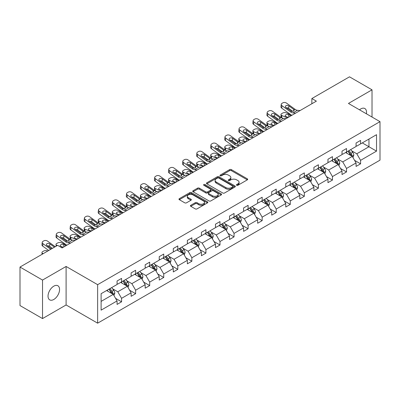 <?xml version="1.0" encoding="UTF-8"?>
<svg xmlns="http://www.w3.org/2000/svg" width="400" height="400" viewBox="0 0 400 400"><rect width="100%" height="100%" fill="white"/><g stroke="black" fill="none" stroke-linecap="round" stroke-linejoin="round"><path stroke-width="0.6" d="M236.685 185.275A0.875 0.505 0 0 0 237.92 185.275L247.32 179.85A1.25 0.72 0 0 0 247.685 179.34A1.25 0.72 0 0 0 247.32 178.83L231.4 169.635A1.25 0.72 0 0 0 229.63 169.635L220.23 175.06A0.875 0.505 0 0 0 219.975 175.42A0.875 0.505 0 0 0 220.23 175.775A0.875 0.505 0 0 0 221.47 175.775L222.685 175.075A4.005 2.31 0 0 1 228.345 175.075L229.675 175.84A4.005 2.31 0 0 1 230.845 177.475A4.005 2.31 0 0 1 229.675 179.11L228.455 179.81A0.875 0.505 0 0 0 228.2 180.17A0.875 0.505 0 0 0 228.455 180.525A0.875 0.505 0 0 0 229.695 180.525L230.91 179.825A4.005 2.31 0 0 1 236.575 179.825L237.9 180.59A4.005 2.31 0 0 1 239.07 182.225A4.005 2.31 0 0 1 237.9 183.86L236.685 184.56A0.875 0.505 0 0 0 236.425 184.92A0.875 0.505 0 0 0 236.685 185.275L236.685 184.56M53.795 299.475A8.155 4.71 120 0 0 59.125 292.285A8.155 4.71 120 0 0 57.875 285.75A8.155 4.71 120 0 0 53.795 286.155A8.155 4.71 120 0 0 48.47 293.34A8.155 4.71 120 0 0 49.72 299.875A8.155 4.71 120 0 0 53.795 299.475M366.39 113.795A8.155 4.71 120 0 0 364.835 108.525A8.155 4.71 120 0 0 360.76 108.93A8.155 4.71 120 0 0 359.5 109.815M190.795 205.285A1.25 0.72 0 0 0 190.425 205.795A1.25 0.72 0 0 0 190.795 206.305L195.26 208.885A1.25 0.72 0 0 0 197.03 208.885L207.47 202.86A1.25 0.72 0 0 0 207.835 202.35A1.25 0.72 0 0 0 207.47 201.835L191.545 192.645A1.25 0.72 0 0 0 189.775 192.645L179.335 198.67A1.25 0.72 0 0 0 178.97 199.18A1.25 0.72 0 0 0 179.335 199.69L184.735 202.81A1.25 0.72 0 0 0 186.505 202.81L190.97 200.23A1.25 0.72 0 0 0 191.335 199.72A1.25 0.72 0 0 0 190.97 199.205L188.295 197.66A3.345 1.93 0 0 1 187.315 196.295A3.345 1.93 0 0 1 189.38 194.51A3.345 1.93 0 0 1 193.025 194.93L203.51 200.98A3.345 1.93 0 0 1 204.49 202.35A3.345 1.93 0 0 1 202.425 204.135A3.345 1.93 0 0 1 198.775 203.715L197.03 202.705A1.25 0.72 0 0 0 195.26 202.705L190.795 205.285L190.795 206.305M66.1 266.46L42.53 280.065L20 267.055L20 305.56L42.53 318.57L66.1 304.965L97.64 323.175L97.64 284.67L66.1 266.46L66.1 304.965M372.025 117.045L372.025 89.835L348.455 103.44L380 121.65L97.64 284.67M372.025 89.835L349.495 76.825L311.865 98.55L311.865 103.75M20 267.055L57.625 245.335L62.135 247.935L316.375 101.15L311.865 98.55M222.77 193A1.25 0.72 0 0 0 224.54 193L234.98 186.975A1.25 0.72 0 0 0 235.345 186.465A1.25 0.72 0 0 0 234.98 185.955L219.055 176.76A1.25 0.72 0 0 0 217.29 176.76L206.85 182.785A1.25 0.72 0 0 0 206.485 183.3A1.25 0.72 0 0 0 206.85 183.81L222.77 193M204.145 185.465A0.875 0.505 0 0 1 205.035 185.59L205.035 184.55L221.225 193.895A1.25 0.72 0 0 1 221.59 194.405A1.25 0.72 0 0 1 221.225 194.915L210.785 200.945A1.25 0.72 0 0 1 209.015 200.945L193.095 191.75L197.56 189.19L197.56 188.15L193.095 190.73A1.25 0.72 0 0 0 192.725 191.24A1.25 0.72 0 0 0 193.095 191.75L193.095 190.73M197.56 189.19A1.25 0.72 0 0 1 199.33 189.19L199.33 188.15A1.25 0.72 0 0 0 197.56 188.15M199.33 188.15L205.79 191.88A1.25 0.72 0 0 0 207.555 191.88L210.52 190.165A1.25 0.72 0 0 0 210.885 189.655A1.25 0.72 0 0 0 210.52 189.145L203.795 185.265A0.875 0.505 0 0 1 203.54 184.905A0.875 0.505 0 0 1 204.08 184.44A0.875 0.505 0 0 1 205.035 184.55M42.53 280.065L42.53 318.57M101.11 293.7L117.065 284.49L117.065 281L121.57 278.4L121.57 281.885L131.125 276.37L131.125 272.885L135.63 270.285L135.63 273.77L145.18 268.255L145.18 264.765L149.69 262.165L149.69 265.65L159.24 260.135L159.24 256.65L163.75 254.05L163.75 257.535L173.3 252.02L173.3 248.535L177.805 245.93L177.805 249.42L187.36 243.9L187.36 240.415L191.865 237.815L191.865 241.3L201.42 235.785L201.42 232.3L205.925 229.695L205.925 233.185L215.48 227.67L215.48 224.18L219.985 221.58L219.985 225.065L229.54 219.55L229.54 216.065L234.045 213.465L234.045 216.95L243.595 211.435L243.595 207.95L248.105 205.345L248.105 208.83L257.655 203.315L257.655 199.83L262.165 197.23L262.165 200.715L271.715 195.2L271.715 191.715L276.22 189.11L276.22 192.6L285.775 187.085L285.775 183.595L290.28 180.995L290.28 184.48L299.835 178.965L299.835 175.48L304.34 172.88L304.34 176.365L313.895 170.85L313.895 167.36L318.4 164.76L318.4 168.245L327.955 162.73L327.955 159.245L332.46 156.645L332.46 160.13L342.015 154.615L342.015 151.13L346.52 148.525L346.52 152.015L356.07 146.495L356.07 143.01L360.58 140.41L360.58 143.895L376.53 134.685L376.53 151.13L360.58 160.34L360.58 163.825L356.07 166.425L356.07 162.94L346.52 168.455L346.52 171.94L342.015 174.545L342.015 171.055L332.46 176.57L332.46 180.06L327.955 182.66L327.955 179.175L318.4 184.69L318.4 188.175L313.895 190.775L313.895 187.29L304.34 192.805L304.34 196.295L299.835 198.895L299.835 195.41L290.28 200.925L290.28 204.41L285.775 207.01L285.775 203.525L276.22 209.04L276.22 212.525L271.715 215.13L271.715 211.64L262.165 217.16L262.165 220.645L257.655 223.245L257.655 219.76L248.105 225.275L248.105 228.76L243.595 231.365L243.595 227.875L234.045 233.39L234.045 236.88L229.54 239.48L229.54 235.995L219.985 241.51L219.985 244.995L215.48 247.595L215.48 244.11L205.925 249.625L205.925 253.11L201.42 255.715L201.42 252.23L191.865 257.745L191.865 261.23L187.36 263.83L187.36 260.345L177.805 265.86L177.805 269.345L173.3 271.95L173.3 268.46L163.75 273.975L163.75 277.465L159.24 280.065L159.24 276.58L149.69 282.095L149.69 285.58L145.18 288.18L145.18 284.695L135.63 290.21L135.63 293.7L131.125 296.3L131.125 292.815L121.57 298.33L121.57 301.815L117.065 304.415L117.065 300.93L101.11 310.14L101.11 293.7M97.64 323.175L380 160.155L380 121.65M120.67 282.405L127.34 286.255L117.785 291.77L112.57 288.76M117.785 291.77L121.57 298.33M127.34 286.255L131.125 292.815M117.065 283.655L117.785 284.07L121.57 281.885M134.73 274.29L141.395 278.14L131.845 283.655L126.625 280.645M131.845 283.655L135.63 290.21M141.395 278.14L145.18 284.695M131.125 275.54L131.845 275.955L135.63 273.77M148.785 266.17L155.455 270.025L145.905 275.54L140.685 272.525M145.905 275.54L149.69 282.095M155.455 270.025L159.24 276.58M145.18 267.42L145.905 267.835L149.69 265.65M162.845 258.055L169.515 261.905L159.96 267.42L154.745 264.41M159.96 267.42L163.75 273.975M169.515 261.905L173.3 268.46M159.24 259.305L159.96 259.72L163.75 257.535M176.905 249.94L183.575 253.79L174.02 259.305L168.805 256.295M174.02 259.305L177.805 265.86M183.575 253.79L187.36 260.345M173.3 251.185L174.02 251.605L177.805 249.42M190.965 241.82L197.635 245.67L188.08 251.185L182.865 248.175M188.08 251.185L191.865 257.745M197.635 245.67L201.42 252.23M187.36 243.07L188.08 243.485L191.865 241.3M205.025 233.705L211.695 237.555L202.14 243.07L196.925 240.06M202.14 243.07L205.925 249.625M211.695 237.555L215.48 244.11M201.42 234.955L202.14 235.37L205.925 233.185M219.085 225.585L225.755 229.435L216.2 234.955L210.985 231.94M216.2 234.955L219.985 241.51M225.755 229.435L229.54 235.995M215.48 226.835L216.2 227.25L219.985 225.065M233.145 217.47L239.81 221.32L230.26 226.835L225.045 223.825M230.26 226.835L234.045 233.39M239.81 221.32L243.595 227.875M229.54 218.72L230.26 219.135L234.045 216.95M247.2 209.355L253.87 213.205L244.32 218.72L239.1 215.705M244.32 218.72L248.105 225.275M253.87 213.205L257.655 219.76M243.595 210.6L244.32 211.02L248.105 208.83M261.26 201.235L267.93 205.085L258.38 210.6L253.16 207.59M258.38 210.6L262.165 217.16M267.93 205.085L271.715 211.64M257.655 202.485L258.38 202.9L262.165 200.715M275.32 193.12L281.99 196.97L272.435 202.485L267.22 199.475M272.435 202.485L276.22 209.04M281.99 196.97L285.775 203.525M271.715 194.365L272.435 194.785L276.22 192.6M289.38 185L296.05 188.85L286.495 194.37L281.28 191.355M286.495 194.37L290.28 200.925M296.05 188.85L299.835 195.41M285.775 186.25L286.495 186.665L290.28 184.48M303.44 176.885L310.11 180.735L300.555 186.25L295.34 183.24M300.555 186.25L304.34 192.805M310.11 180.735L313.895 187.29M299.835 178.135L300.555 178.55L304.34 176.365M317.5 168.765L324.17 172.62L314.615 178.135L309.4 175.12M314.615 178.135L318.4 184.69M324.17 172.62L327.955 179.175M313.895 170.015L314.615 170.43L318.4 168.245M331.56 160.65L338.23 164.5L328.675 170.015L323.46 167.005M328.675 170.015L332.46 176.57M338.23 164.5L342.015 171.055M327.955 161.9L328.675 162.315L332.46 160.13M345.62 152.535L352.285 156.385L342.735 161.9L337.515 158.89M342.735 161.9L346.52 168.455M352.285 156.385L356.07 162.94M342.015 153.78L342.735 154.2L346.52 152.015M362.29 142.905L368.96 146.76L356.795 153.78L351.575 150.77M356.795 153.78L360.58 160.34M376.53 151.13L368.96 146.76L368.96 139.055L376.53 134.685M356.07 145.665L356.795 146.08L360.58 143.895M101.11 301.4L113.28 294.375L106.61 290.525M113.28 294.375L117.065 300.93M354.585 160.365L360.58 163.825M340.525 168.48L346.52 171.94M326.465 176.6L332.46 180.06M312.405 184.715L318.4 188.175M298.35 192.835L304.34 196.295M284.29 200.95L290.28 204.41M270.23 209.065L276.22 212.525M256.17 217.185L262.165 220.645M242.11 225.3L248.105 228.76M228.05 233.42L234.045 236.88M213.99 241.535L219.985 244.995M199.93 249.65L205.925 253.11M185.875 257.77L191.865 261.23M171.815 265.885L177.805 269.345M157.755 274.005L163.75 277.465M143.695 282.12L149.69 285.58M129.635 290.24L135.63 293.7M115.575 298.355L121.57 301.815M237.035 185.4L237.9 184.9A4.005 2.31 0 0 0 239.07 183.265L239.07 182.225M230.845 177.475L230.845 178.515A4.005 2.31 0 0 1 229.675 180.15L228.805 180.65M247.305 179.86L231.4 170.675A1.25 0.72 0 0 0 229.63 170.675L220.58 175.9M234.98 185.955L234.98 186.975L219.055 177.8A1.25 0.72 0 0 0 217.29 177.8L206.865 183.82M232.77 186.82A0.875 0.505 0 0 0 233.025 186.465A0.875 0.505 0 0 0 232.77 186.105L218.79 178.035A0.875 0.505 0 0 0 217.555 178.035L216.27 178.78A4.005 2.31 0 0 0 215.1 180.41A4.005 2.31 0 0 0 216.27 182.045L225.825 187.56A4.005 2.31 0 0 0 231.485 187.56L232.77 186.82L232.77 187.86A0.875 0.505 0 0 0 233.025 187.505L233.025 186.465M215.1 180.41L215.1 181.455A4.005 2.31 0 0 0 216.27 183.085L216.27 182.045M232.77 187.86L231.485 188.605A4.005 2.31 0 0 1 225.825 188.605L216.27 183.085M199.33 189.19L205.79 192.92A1.25 0.72 0 0 0 207.555 192.92L210.52 191.21A1.25 0.72 0 0 0 210.885 190.695L210.885 189.655M205.035 185.59L221.21 194.925M212.49 195.745A3.345 1.93 0 0 0 216.135 196.165A3.345 1.93 0 0 0 218.2 194.38A3.345 1.93 0 0 0 217.22 193.015L213.53 190.88A1.25 0.72 0 0 0 211.76 190.88L208.795 192.595A1.25 0.72 0 0 0 208.43 193.105A1.25 0.72 0 0 0 208.795 193.615L212.49 195.745L212.49 196.785A3.345 1.93 0 0 0 216.135 197.205A3.345 1.93 0 0 0 218.2 195.42L218.2 194.38M208.43 193.105L208.43 194.145A1.25 0.72 0 0 0 208.795 194.655L208.795 193.615M212.49 196.785L208.795 194.655M204.49 202.35L204.49 203.39A3.345 1.93 0 0 1 202.425 205.175A3.345 1.93 0 0 1 198.775 204.755L197.03 203.745A1.25 0.72 0 0 0 195.26 203.745L190.81 206.315M187.315 196.295L187.315 197.335A3.345 1.93 0 0 0 188.295 198.705L188.295 197.66M190.955 200.24L188.295 198.705M207.45 202.87L191.545 193.685A1.25 0.72 0 0 0 189.775 193.685L179.355 199.7M352.97 157.57L353.8 155.175A3.38 1.95 -120 0 0 352.725 152.3L350.7 149.6M291.885 115.29L286.195 112.835A2.55 1.275 -5.9 0 0 282.605 113.105L281.7 113.625A2.55 1.275 -5.9 0 0 280.955 114.655A2.55 1.275 -5.9 0 0 281.69 115.435L281.95 118M347.07 153.37L346.195 152.2M287.38 117.89L281.69 115.435M351.79 156.095L351.975 155.32A3.38 1.95 -120 0 0 351.01 153.29L348.985 150.59M348.14 151.075L350.37 154.05A1.72 0.995 60 0 1 350.68 154.57L351.975 155.32M291.075 115.755L288.6 114.69A2.04 1.02 174.1 0 0 285.73 114.905A2.04 1.02 174.1 0 0 285.13 115.73A2.04 1.02 174.1 0 0 285.72 116.355L288.19 117.42M281.305 117.625A2.55 1.275 174.1 0 1 281.235 117.4L280.955 114.655M288.415 117.295A2.04 1.02 -5.9 0 0 287.745 117.23M347.905 151.21L349.93 153.915A3.38 1.95 60 0 1 350.77 155.51M295.615 113.135L292.93 112.905A6.375 3.68 60 0 1 290.6 111.935L281.97 105.695L281.69 108.11A2.55 1.645 -173.3 0 1 280.96 106.775L281.24 104.355A2.55 1.645 6.7 0 0 281.97 105.695M291.9 115.28A9.56 5.52 60 0 1 290.32 114.355L281.69 108.11M300.12 110.535L297.435 110.305A6.375 3.68 60 0 1 295.105 109.335L286.475 103.09A2.55 1.645 6.7 0 0 282.885 102.84L281.985 103.36A2.55 1.645 6.7 0 0 281.24 104.355M293.705 111.08L293.63 109.32L294.135 109.895L293.64 111.12L291.57 111.375L286 107.555A2.04 1.315 -173.3 0 1 285.415 106.485A2.04 1.315 -173.3 0 1 286.01 105.685A2.04 1.315 -173.3 0 1 288.885 105.89L288.6 108.305L292.885 111.405M288.6 108.305A2.04 1.315 6.7 0 0 286.42 107.86M293.63 109.32L288.885 105.89M295.105 109.335L294.135 109.895L294.235 110.26M338.915 165.685L339.74 163.295A3.38 1.95 -120 0 0 338.665 160.415L336.64 157.715M277.825 123.405L272.135 120.95A2.55 1.275 -5.9 0 0 268.545 121.22L267.645 121.74A2.55 1.275 -5.9 0 0 266.895 122.775A2.55 1.275 -5.9 0 0 267.63 123.55L267.89 126.115M333.01 161.49L332.135 160.32M273.32 126.01L267.63 123.55M337.73 164.215L337.92 163.44A3.38 1.95 -120 0 0 336.95 161.405L334.93 158.705M334.08 159.195L336.31 162.165A1.72 0.995 60 0 1 336.62 162.69L337.92 163.44M277.015 123.875L274.54 122.81A2.04 1.02 174.1 0 0 271.67 123.025A2.04 1.02 174.1 0 0 271.07 123.85A2.04 1.02 174.1 0 0 271.66 124.475L274.13 125.54M267.245 125.745A2.55 1.275 174.1 0 1 267.18 125.515L266.895 122.775M274.355 125.41A2.04 1.02 -5.9 0 0 273.685 125.35M333.845 159.33L335.87 162.03A3.38 1.95 60 0 1 336.71 163.625M324.855 173.805L325.68 171.41A3.38 1.95 -120 0 0 324.605 168.535L322.58 165.835M267.495 129.37L264.81 129.14A6.375 3.68 60 0 1 262.48 128.17L253.85 121.925L253.57 124.345L262.2 130.585A9.56 5.52 60 0 0 263.78 131.515L258.075 129.07A2.55 1.275 -5.9 0 0 254.485 129.335L253.585 129.855A2.55 1.275 -5.9 0 0 252.835 130.89A2.55 1.275 -5.9 0 0 253.57 131.67L253.835 134.235M318.95 169.605L318.075 168.435M259.26 134.125L253.57 131.67M323.67 172.33L323.86 171.555A3.38 1.95 -120 0 0 322.89 169.525L320.87 166.82M320.02 167.31L322.25 170.285A1.72 0.995 60 0 1 322.56 170.805L323.86 171.555M262.955 131.99L260.485 130.925A2.04 1.02 174.1 0 0 257.61 131.14A2.04 1.02 174.1 0 0 257.01 131.965A2.04 1.02 174.1 0 0 257.6 132.59L260.07 133.655M253.185 133.86A2.55 1.275 174.1 0 1 253.12 133.635L252.835 130.89M260.295 133.525A2.04 1.02 -5.9 0 0 259.63 133.465M319.785 167.445L321.81 170.15A3.38 1.95 60 0 1 322.65 171.74M281.555 121.25L278.87 121.02A6.375 3.68 60 0 1 276.54 120.05L267.91 113.81L267.63 116.23A2.55 1.645 -173.3 0 1 266.9 114.89L267.18 112.475A2.55 1.645 6.7 0 0 267.91 113.81M277.84 123.4A9.56 5.52 60 0 1 276.26 122.47L267.63 116.23M286.06 118.65L283.375 118.42A6.375 3.68 60 0 1 281.045 117.45L272.415 111.21A2.55 1.645 6.7 0 0 268.825 110.955L267.925 111.475A2.55 1.645 6.7 0 0 267.18 112.475M279.645 119.2L279.57 117.44L280.075 118.01L279.58 119.24L277.51 119.49L271.94 115.67A2.04 1.315 -173.3 0 1 271.355 114.6A2.04 1.315 -173.3 0 1 271.95 113.805A2.04 1.315 -173.3 0 1 274.825 114.005L274.54 116.425L278.825 119.52M274.54 116.425A2.04 1.315 6.7 0 0 272.36 115.975M279.57 117.44L274.825 114.005M281.045 117.45L280.075 118.01L280.175 118.38M272.005 126.77L269.32 126.535A6.375 3.68 60 0 1 266.99 125.565L258.36 119.325A2.55 1.645 6.7 0 0 254.765 119.075L253.865 119.595A2.55 1.645 6.7 0 0 253.12 120.59A2.55 1.645 6.7 0 0 253.85 121.925M265.585 127.315L265.51 125.555L266.015 126.125L265.52 127.355L263.45 127.61L257.88 123.785A2.04 1.315 -173.3 0 1 257.3 122.72A2.04 1.315 -173.3 0 1 257.895 121.92A2.04 1.315 -173.3 0 1 260.765 122.12L260.485 124.54L264.765 127.635M260.485 124.54A2.04 1.315 6.7 0 0 258.305 124.09M253.57 124.345A2.55 1.645 -173.3 0 1 252.84 123.01L253.12 120.59M265.51 125.555L260.765 122.12M266.99 125.565L266.015 126.125L266.115 126.495M310.795 181.92L311.625 179.53A3.38 1.95 -120 0 0 310.545 176.65L308.52 173.95M249.705 139.64L244.015 137.185A2.55 1.275 -5.9 0 0 240.425 137.455L239.525 137.975A2.55 1.275 -5.9 0 0 238.775 139.005A2.55 1.275 -5.9 0 0 239.51 139.785L239.775 142.35M304.895 177.725L304.015 176.55M245.2 142.24L239.51 139.785M309.61 180.445L309.8 179.67A3.38 1.95 -120 0 0 308.83 177.64L306.81 174.94M305.965 175.43L308.19 178.4A1.72 0.995 60 0 1 308.5 178.925L309.8 179.67M248.895 140.11L246.425 139.04A2.04 1.02 174.1 0 0 243.55 139.255A2.04 1.02 174.1 0 0 242.955 140.085A2.04 1.02 174.1 0 0 243.54 140.705L246.01 141.775M239.125 141.98A2.55 1.275 174.1 0 1 239.06 141.75L238.775 139.005M246.235 141.645A2.04 1.02 -5.9 0 0 245.57 141.58M305.73 175.565L307.75 178.265A3.38 1.95 60 0 1 308.595 179.86M253.435 137.485L250.75 137.255A6.375 3.68 60 0 1 248.42 136.285L239.79 130.045L239.51 132.46A2.55 1.645 -173.3 0 1 238.78 131.125L239.065 128.71A2.55 1.645 6.7 0 0 239.79 130.045M249.72 139.63A9.56 5.52 60 0 1 248.14 138.705L239.51 132.46M257.945 134.885L255.26 134.655A6.375 3.68 60 0 1 252.93 133.685L244.3 127.445A2.55 1.645 6.7 0 0 240.71 127.19L239.805 127.71A2.55 1.645 6.7 0 0 239.065 128.71M251.525 135.435L251.455 133.67L251.955 134.245L251.46 135.475L249.395 135.725L243.82 131.905A2.04 1.315 -173.3 0 1 243.24 130.835A2.04 1.315 -173.3 0 1 243.835 130.035A2.04 1.315 -173.3 0 1 246.705 130.24L246.425 132.655L250.705 135.755M246.425 132.655A2.04 1.315 6.7 0 0 244.245 132.21M251.455 133.67L246.705 130.24M252.93 133.685L251.955 134.245L252.055 134.61M296.735 190.04L297.565 187.645A3.38 1.95 -120 0 0 296.485 184.77L294.46 182.07M239.38 145.605L236.695 145.375A6.375 3.68 60 0 1 234.365 144.405L225.735 138.16L225.45 140.58L234.08 146.82A9.56 5.52 60 0 0 235.66 147.75L229.955 145.3A2.55 1.275 -5.9 0 0 226.365 145.57L225.465 146.09A2.55 1.275 -5.9 0 0 224.715 147.125A2.55 1.275 -5.9 0 0 225.45 147.905L225.715 150.465M290.835 185.84L289.955 184.67M231.14 150.36L225.45 147.905M295.55 188.565L295.74 187.79A3.38 1.95 -120 0 0 294.775 185.755L292.75 183.055M291.905 183.545L294.13 186.515A1.72 0.995 60 0 1 294.445 187.04L295.74 187.79M234.835 148.225L232.365 147.16A2.04 1.02 174.1 0 0 229.49 147.375A2.04 1.02 174.1 0 0 228.895 148.2A2.04 1.02 174.1 0 0 229.48 148.825L231.95 149.89M225.065 150.095A2.55 1.275 174.1 0 1 225 149.87L224.715 147.125M232.175 149.76A2.04 1.02 -5.9 0 0 231.51 149.7M291.67 183.68L293.69 186.38A3.38 1.95 60 0 1 294.535 187.975M243.885 143L241.2 142.77A6.375 3.68 60 0 1 238.87 141.8L230.24 135.56A2.55 1.645 6.7 0 0 226.65 135.305L225.745 135.825A2.55 1.645 6.7 0 0 225.005 136.825A2.55 1.645 6.7 0 0 225.735 138.16M237.465 143.55L237.395 141.79L237.9 142.36L237.4 143.59L235.335 143.84L229.765 140.02A2.04 1.315 -173.3 0 1 229.18 138.95A2.04 1.315 -173.3 0 1 229.775 138.155A2.04 1.315 -173.3 0 1 232.645 138.355L232.365 140.775L236.645 143.87M232.365 140.775A2.04 1.315 6.7 0 0 230.185 140.325M225.45 140.58A2.55 1.645 -173.3 0 1 224.72 139.245L225.005 136.825M237.395 141.79L232.645 138.355M238.87 141.8L237.9 142.36L237.995 142.73M282.675 198.155L283.505 195.76A3.38 1.95 -120 0 0 282.425 192.885L280.405 190.185M225.32 153.72L222.635 153.49A6.375 3.68 60 0 1 220.305 152.52L211.675 146.28L211.39 148.695L220.02 154.94A9.56 5.52 60 0 0 221.6 155.865L215.895 153.42A2.55 1.275 -5.9 0 0 212.305 153.69L211.405 154.21A2.55 1.275 -5.9 0 0 210.66 155.24A2.55 1.275 -5.9 0 0 211.39 156.02L211.655 158.585M276.775 193.96L275.895 192.785M217.08 158.475L211.39 156.02M281.49 196.68L281.68 195.905A3.38 1.95 -120 0 0 280.715 193.875L278.69 191.175M277.845 191.66L280.07 194.635A1.72 0.995 60 0 1 280.385 195.155L281.68 195.905M220.775 156.345L218.305 155.275A2.04 1.02 174.1 0 0 215.43 155.49A2.04 1.02 174.1 0 0 214.835 156.315A2.04 1.02 174.1 0 0 215.42 156.94L217.895 158.01M211.005 158.21A2.55 1.275 174.1 0 1 210.94 157.985L210.66 155.24M218.115 157.88A2.04 1.02 -5.9 0 0 217.45 157.815M277.61 191.8L279.63 194.5A3.38 1.95 60 0 1 280.475 196.095M229.825 151.12L227.14 150.89A6.375 3.68 60 0 1 224.81 149.92L216.18 143.675A2.55 1.645 6.7 0 0 212.59 143.425L211.69 143.945A2.55 1.645 6.7 0 0 210.945 144.94A2.55 1.645 6.7 0 0 211.675 146.28M223.405 151.67L223.335 149.905L223.84 150.48L223.34 151.705L221.275 151.96L215.705 148.14A2.04 1.315 -173.3 0 1 215.12 147.07A2.04 1.315 -173.3 0 1 215.715 146.27A2.04 1.315 -173.3 0 1 218.585 146.475L218.305 148.89L222.585 151.99M218.305 148.89A2.04 1.315 6.7 0 0 216.125 148.445M211.39 148.695A2.55 1.645 -173.3 0 1 210.66 147.36L210.945 144.94M223.335 149.905L218.585 146.475M224.81 149.92L223.84 150.48L223.935 150.845M268.615 206.275L269.445 203.88A3.38 1.95 -120 0 0 268.365 201.005L266.345 198.3M207.53 163.99L201.84 161.535A2.55 1.275 -5.9 0 0 198.245 161.805L197.345 162.325A2.55 1.275 -5.9 0 0 196.6 163.36A2.55 1.275 -5.9 0 0 197.33 164.14L197.595 166.7M262.715 202.075L261.835 200.905M203.02 166.595L197.33 164.14M267.43 204.8L267.62 204.025A3.38 1.95 -120 0 0 266.655 201.99L264.63 199.29M263.785 199.78L266.01 202.75A1.72 0.995 60 0 1 266.325 203.275L267.62 204.025M206.715 164.46L204.245 163.395A2.04 1.02 174.1 0 0 201.375 163.61A2.04 1.02 174.1 0 0 200.775 164.435A2.04 1.02 174.1 0 0 201.36 165.06L203.835 166.125M196.945 166.33A2.55 1.275 174.1 0 1 196.88 166.1L196.6 163.36M204.055 165.995A2.04 1.02 -5.9 0 0 203.39 165.935M263.55 199.915L265.575 202.615A3.38 1.95 60 0 1 266.415 204.21M211.26 161.835L208.575 161.605A6.375 3.68 60 0 1 206.245 160.635L197.615 154.395L197.33 156.815A2.55 1.645 -173.3 0 1 196.6 155.475L196.885 153.06A2.55 1.645 6.7 0 0 197.615 154.395M207.545 163.985A9.56 5.52 60 0 1 205.96 163.055L197.33 156.815M215.765 159.235L213.08 159.005A6.375 3.68 60 0 1 210.75 158.035L202.12 151.795A2.55 1.645 6.7 0 0 198.53 151.54L197.63 152.06A2.55 1.645 6.7 0 0 196.885 153.06M209.35 159.785L209.275 158.025L209.78 158.595L209.28 159.825L207.215 160.075L201.645 156.255A2.04 1.315 -173.3 0 1 201.06 155.185A2.04 1.315 -173.3 0 1 201.655 154.39A2.04 1.315 -173.3 0 1 204.53 154.59L204.245 157.01L208.53 160.105M204.245 157.01A2.04 1.315 6.7 0 0 202.065 156.56M209.275 158.025L204.53 154.59M210.75 158.035L209.78 158.595L209.88 158.965M254.555 214.39L255.385 211.995A3.38 1.95 -120 0 0 254.305 209.12L252.285 206.42M197.2 169.955L194.515 169.725A6.375 3.68 60 0 1 192.185 168.755L183.555 162.515L183.27 164.93L191.9 171.17A9.56 5.52 60 0 0 193.485 172.1L187.78 169.655A2.55 1.275 -5.9 0 0 184.19 169.92L183.285 170.445A2.55 1.275 -5.9 0 0 182.54 171.475A2.55 1.275 -5.9 0 0 183.27 172.255L183.535 174.82M248.655 210.19L247.78 209.02M188.965 174.71L183.27 172.255M253.375 212.915L253.56 212.14A3.38 1.95 -120 0 0 252.595 210.11L250.57 207.405M249.725 207.895L251.95 210.87A1.72 0.995 60 0 1 252.265 211.39L253.56 212.14M192.66 172.575L190.185 171.51A2.04 1.02 174.1 0 0 187.315 171.725A2.04 1.02 174.1 0 0 186.715 172.55A2.04 1.02 174.1 0 0 187.3 173.175L189.775 174.24M182.89 174.445A2.55 1.275 174.1 0 1 182.82 174.22L182.54 171.475M190 174.115A2.04 1.02 -5.9 0 0 189.33 174.05M249.49 208.03L251.515 210.735A3.38 1.95 60 0 1 252.355 212.33M201.705 167.355L199.02 167.125A6.375 3.68 60 0 1 196.69 166.15L188.06 159.91A2.55 1.645 6.7 0 0 184.47 159.66L183.57 160.18A2.55 1.645 6.7 0 0 182.825 161.175A2.55 1.645 6.7 0 0 183.555 162.515M195.29 167.9L195.215 166.14L195.72 166.715L195.225 167.94L193.155 168.195L187.585 164.37A2.04 1.315 -173.3 0 1 187 163.305A2.04 1.315 -173.3 0 1 187.595 162.505A2.04 1.315 -173.3 0 1 190.47 162.705L190.185 165.125L194.47 168.22M190.185 165.125A2.04 1.315 6.7 0 0 188.005 164.675M183.27 164.93A2.55 1.645 -173.3 0 1 182.545 163.595L182.825 161.175M195.215 166.14L190.47 162.705M196.69 166.15L195.72 166.715L195.82 167.08M240.495 222.505L241.325 220.115A3.38 1.95 -120 0 0 240.25 217.235L238.225 214.535M179.41 180.225L173.72 177.77A2.55 1.275 -5.9 0 0 170.13 178.04L169.225 178.56A2.55 1.275 -5.9 0 0 168.48 179.59A2.55 1.275 -5.9 0 0 169.215 180.37L169.475 182.935M234.595 218.31L233.72 217.14M174.905 182.825L169.215 180.37M239.315 221.035L239.505 220.255A3.38 1.95 -120 0 0 238.535 218.225L236.51 215.525M235.665 216.015L237.895 218.985A1.72 0.995 60 0 1 238.205 219.51L239.505 220.255M178.6 180.695L176.125 179.625A2.04 1.02 174.1 0 0 173.255 179.845A2.04 1.02 174.1 0 0 172.655 180.67A2.04 1.02 174.1 0 0 173.245 181.29L175.715 182.36M168.83 182.565A2.55 1.275 174.1 0 1 168.76 182.335L168.48 179.59M175.94 182.23A2.04 1.02 -5.9 0 0 175.27 182.17M235.43 216.15L237.455 218.85A3.38 1.95 60 0 1 238.295 220.445M183.14 178.07L180.455 177.84A6.375 3.68 60 0 1 178.125 176.87L169.495 170.63L169.215 173.05A2.55 1.645 -173.3 0 1 168.485 171.71L168.765 169.295A2.55 1.645 6.7 0 0 169.495 170.63M179.425 180.215A9.56 5.52 60 0 1 177.845 179.29L169.215 173.05M187.645 175.47L184.96 175.24A6.375 3.68 60 0 1 182.63 174.27L174 168.03A2.55 1.645 6.7 0 0 170.41 167.775L169.51 168.295A2.55 1.645 6.7 0 0 168.765 169.295M181.23 176.02L181.155 174.255L181.66 174.83L181.165 176.06L179.095 176.31L173.525 172.49A2.04 1.315 -173.3 0 1 172.94 171.42A2.04 1.315 -173.3 0 1 173.535 170.62A2.04 1.315 -173.3 0 1 176.41 170.825L176.125 173.24L180.41 176.34M176.125 173.24A2.04 1.315 6.7 0 0 173.945 172.795M181.155 174.255L176.41 170.825M182.63 174.27L181.66 174.83L181.76 175.2M226.44 230.625L227.265 228.23A3.38 1.95 -120 0 0 226.19 225.355L224.165 222.655M165.35 188.345L159.66 185.885A2.55 1.275 -5.9 0 0 156.07 186.155L155.17 186.675A2.55 1.275 -5.9 0 0 154.42 187.71A2.55 1.275 -5.9 0 0 155.155 188.49L155.415 191.05M220.535 226.425L219.66 225.255M160.845 190.945L155.155 188.49M225.255 229.15L225.445 228.375A3.38 1.95 -120 0 0 224.475 226.345L222.455 223.64M221.605 224.13L223.835 227.105A1.72 0.995 60 0 1 224.145 227.625L225.445 228.375M164.54 188.81L162.07 187.745A2.04 1.02 174.1 0 0 159.195 187.96A2.04 1.02 174.1 0 0 158.595 188.785A2.04 1.02 174.1 0 0 159.185 189.41L161.655 190.475M154.77 190.68A2.55 1.275 174.1 0 1 154.705 190.455L154.42 187.71M161.88 190.345A2.04 1.02 -5.9 0 0 161.21 190.285M221.37 224.265L223.395 226.965A3.38 1.95 60 0 1 224.235 228.56M169.08 186.19L166.395 185.96A6.375 3.68 60 0 1 164.065 184.99L155.435 178.745L155.155 181.165A2.55 1.645 -173.3 0 1 154.425 179.83L154.705 177.41A2.55 1.645 6.7 0 0 155.435 178.745M165.365 188.335A9.56 5.52 60 0 1 163.785 187.405L155.155 181.165M173.585 183.585L170.9 183.355A6.375 3.68 60 0 1 168.57 182.385L159.94 176.145A2.55 1.645 6.7 0 0 156.35 175.89L155.45 176.415A2.55 1.645 6.7 0 0 154.705 177.41M167.17 184.135L167.095 182.375L167.6 182.945L167.105 184.175L165.035 184.43L159.465 180.605A2.04 1.315 -173.3 0 1 158.885 179.535A2.04 1.315 -173.3 0 1 159.475 178.74A2.04 1.315 -173.3 0 1 162.35 178.94L162.07 181.36L166.35 184.455M162.07 181.36A2.04 1.315 6.7 0 0 159.89 180.91M167.095 182.375L162.35 178.94M168.57 182.385L167.6 182.945L167.7 183.315M212.38 238.74L213.205 236.345A3.38 1.95 -120 0 0 212.13 233.47L210.105 230.77M155.02 194.305L152.335 194.075A6.375 3.68 60 0 1 150.005 193.105L141.375 186.865L141.095 189.28L149.725 195.525A9.56 5.52 60 0 0 151.305 196.45L145.6 194.005A2.55 1.275 -5.9 0 0 142.01 194.275L141.11 194.795A2.55 1.275 -5.9 0 0 140.36 195.825A2.55 1.275 -5.9 0 0 141.095 196.605L141.36 199.17M206.475 234.545L205.6 233.37M146.785 199.06L141.095 196.605M211.195 237.265L211.385 236.49A3.38 1.95 -120 0 0 210.415 234.46L208.395 231.76M207.55 232.245L209.775 235.22A1.72 0.995 60 0 1 210.085 235.745L211.385 236.49M150.48 196.93L148.01 195.86A2.04 1.02 174.1 0 0 145.135 196.075A2.04 1.02 174.1 0 0 144.54 196.905A2.04 1.02 174.1 0 0 145.125 197.525L147.595 198.595M140.71 198.795A2.55 1.275 174.1 0 1 140.645 198.57L140.36 195.825M147.82 198.465A2.04 1.02 -5.9 0 0 147.155 198.4M207.31 232.385L209.335 235.085A3.38 1.95 60 0 1 210.175 236.68M159.53 191.705L156.845 191.475A6.375 3.68 60 0 1 154.515 190.505L145.885 184.26A2.55 1.645 6.7 0 0 142.29 184.01L141.39 184.53A2.55 1.645 6.7 0 0 140.645 185.525A2.55 1.645 6.7 0 0 141.375 186.865M153.11 192.255L153.035 190.49L153.54 191.065L153.045 192.29L150.975 192.545L145.405 188.725A2.04 1.315 -173.3 0 1 144.825 187.655A2.04 1.315 -173.3 0 1 145.42 186.855A2.04 1.315 -173.3 0 1 148.29 187.06L148.01 189.475L152.29 192.575M148.01 189.475A2.04 1.315 6.7 0 0 145.83 189.03M141.095 189.28A2.55 1.645 -173.3 0 1 140.365 187.945L140.645 185.525M153.035 190.49L148.29 187.06M154.515 190.505L153.54 191.065L153.64 191.43M198.32 246.86L199.15 244.465A3.38 1.95 -120 0 0 198.07 241.59L196.045 238.885M137.23 204.575L131.54 202.12A2.55 1.275 -5.9 0 0 127.95 202.39L127.05 202.91A2.55 1.275 -5.9 0 0 126.3 203.945A2.55 1.275 -5.9 0 0 127.035 204.725L127.3 207.285M192.42 242.66L191.54 241.49M132.725 207.18L127.035 204.725M197.135 245.385L197.325 244.61A3.38 1.95 -120 0 0 196.36 242.575L194.335 239.875M193.49 240.365L195.715 243.335A1.72 0.995 60 0 1 196.03 243.86L197.325 244.61M136.42 205.045L133.95 203.98A2.04 1.02 174.1 0 0 131.075 204.195A2.04 1.02 174.1 0 0 130.48 205.02A2.04 1.02 174.1 0 0 131.065 205.645L133.535 206.71M126.65 206.915A2.55 1.275 174.1 0 1 126.585 206.69L126.3 203.945M133.76 206.58A2.04 1.02 -5.9 0 0 133.095 206.52M193.255 240.5L195.275 243.2A3.38 1.95 60 0 1 196.12 244.795M140.965 202.425L138.28 202.195A6.375 3.68 60 0 1 135.945 201.22L127.315 194.98L127.035 197.4A2.55 1.645 -173.3 0 1 126.305 196.065L126.59 193.645A2.55 1.645 6.7 0 0 127.315 194.98M137.245 204.57A9.56 5.52 60 0 1 135.665 203.64L127.035 197.4M145.47 199.82L142.785 199.59A6.375 3.68 60 0 1 140.455 198.62L131.825 192.38A2.55 1.645 6.7 0 0 128.235 192.125L127.33 192.645A2.55 1.645 6.7 0 0 126.59 193.645M139.05 200.37L138.98 198.61L139.485 199.18L138.985 200.41L136.92 200.66L131.345 196.84A2.04 1.315 -173.3 0 1 130.765 195.77A2.04 1.315 -173.3 0 1 131.36 194.975A2.04 1.315 -173.3 0 1 134.23 195.175L133.95 197.595L138.23 200.69M133.95 197.595A2.04 1.315 6.7 0 0 131.77 197.145M138.98 198.61L134.23 195.175M140.455 198.62L139.485 199.18L139.58 199.55M184.26 254.975L185.09 252.58A3.38 1.95 -120 0 0 184.01 249.705L181.985 247.005M123.17 212.695L117.48 210.24A2.55 1.275 -5.9 0 0 113.89 210.51L112.99 211.03A2.55 1.275 -5.9 0 0 112.24 212.06A2.55 1.275 -5.9 0 0 112.975 212.84L113.24 215.405M178.36 250.775L177.48 249.605M118.665 215.295L112.975 212.84M183.075 253.5L183.265 252.725A3.38 1.95 -120 0 0 182.3 250.695L180.275 247.995M179.43 248.48L181.655 251.455A1.72 0.995 60 0 1 181.97 251.975L183.265 252.725M122.36 213.16L119.89 212.095A2.04 1.02 174.1 0 0 117.015 212.31A2.04 1.02 174.1 0 0 116.42 213.135A2.04 1.02 174.1 0 0 117.005 213.76L119.475 214.825M112.59 215.03A2.55 1.275 174.1 0 1 112.525 214.805L112.24 212.06M119.7 214.7A2.04 1.02 -5.9 0 0 119.035 214.635M179.195 248.615L181.215 251.32A3.38 1.95 60 0 1 182.06 252.915M126.905 210.54L124.22 210.31A6.375 3.68 60 0 1 121.89 209.34L113.26 203.1L112.975 205.515A2.55 1.645 -173.3 0 1 112.245 204.18L112.53 201.76A2.55 1.645 6.7 0 0 113.26 203.1M123.185 212.685A9.56 5.52 60 0 1 121.605 211.76L112.975 205.515M131.41 207.94L128.725 207.71A6.375 3.68 60 0 1 126.395 206.74L117.765 200.495A2.55 1.645 6.7 0 0 114.175 200.245L113.27 200.765A2.55 1.645 6.7 0 0 112.53 201.76M124.99 208.485L124.92 206.725L125.425 207.3L124.925 208.525L122.86 208.78L117.29 204.96A2.04 1.315 -173.3 0 1 116.705 203.89A2.04 1.315 -173.3 0 1 117.3 203.09A2.04 1.315 -173.3 0 1 120.17 203.295L119.89 205.71L124.17 208.81M119.89 205.71A2.04 1.315 6.7 0 0 117.71 205.265M124.92 206.725L120.17 203.295M126.395 206.74L125.425 207.3L125.52 207.665M170.2 263.09L171.03 260.7A3.38 1.95 -120 0 0 169.95 257.82L167.93 255.12M112.845 218.655L110.16 218.425A6.375 3.68 60 0 1 107.83 217.455L99.2 211.215L98.915 213.635L107.545 219.875A9.56 5.52 60 0 0 109.125 220.805L103.425 218.355A2.55 1.275 -5.9 0 0 99.83 218.625L98.93 219.145A2.55 1.275 -5.9 0 0 98.185 220.18A2.55 1.275 -5.9 0 0 98.915 220.955L99.18 223.52M164.3 258.895L163.42 257.725M104.605 223.415L98.915 220.955M169.015 261.62L169.205 260.84A3.38 1.95 -120 0 0 168.24 258.81L166.215 256.11M165.37 256.6L167.595 259.57A1.72 0.995 60 0 1 167.91 260.095L169.205 260.84M108.3 221.28L105.83 220.215A2.04 1.02 174.1 0 0 102.96 220.43A2.04 1.02 174.1 0 0 102.36 221.255A2.04 1.02 174.1 0 0 102.945 221.88L105.42 222.945M98.53 223.15A2.55 1.275 174.1 0 1 98.465 222.92L98.185 220.18M105.64 222.815A2.04 1.02 -5.9 0 0 104.975 222.755M165.135 256.735L167.16 259.435A3.38 1.95 60 0 1 168 261.03M117.35 216.055L114.665 215.825A6.375 3.68 60 0 1 112.335 214.855L103.705 208.615A2.55 1.645 6.7 0 0 100.115 208.36L99.215 208.88A2.55 1.645 6.7 0 0 98.47 209.88A2.55 1.645 6.7 0 0 99.2 211.215M110.93 216.605L110.86 214.845L111.365 215.415L110.865 216.645L108.8 216.895L103.23 213.075A2.04 1.315 -173.3 0 1 102.645 212.005A2.04 1.315 -173.3 0 1 103.24 211.21A2.04 1.315 -173.3 0 1 106.115 211.41L105.83 213.83L110.115 216.925M105.83 213.83A2.04 1.315 6.7 0 0 103.65 213.38M98.915 213.635A2.55 1.645 -173.3 0 1 98.185 212.295L98.47 209.88M110.86 214.845L106.115 211.41M112.335 214.855L111.365 215.415L111.465 215.785M156.14 271.21L156.97 268.815A3.38 1.95 -120 0 0 155.89 265.94L153.87 263.24M95.055 228.93L89.365 226.475A2.55 1.275 -5.9 0 0 85.77 226.74L84.87 227.26A2.55 1.275 -5.9 0 0 84.125 228.295A2.55 1.275 -5.9 0 0 84.855 229.075L85.12 231.64M150.24 267.01L149.365 265.84M90.55 231.53L84.855 229.075M154.96 269.735L155.145 268.96A3.38 1.95 -120 0 0 154.18 266.93L152.155 264.225M151.31 264.715L153.535 267.69A1.72 0.995 60 0 1 153.85 268.21L155.145 268.96M94.245 229.395L91.77 228.33A2.04 1.02 174.1 0 0 88.9 228.545A2.04 1.02 174.1 0 0 88.3 229.37A2.04 1.02 174.1 0 0 88.885 229.995L91.36 231.06M84.47 231.265A2.55 1.275 174.1 0 1 84.405 231.04L84.125 228.295M91.585 230.93A2.04 1.02 -5.9 0 0 90.915 230.87M151.075 264.85L153.1 267.55A3.38 1.95 60 0 1 153.94 269.145M98.785 226.775L96.1 226.545A6.375 3.68 60 0 1 93.77 225.575L85.14 219.33L84.855 221.75A2.55 1.645 -173.3 0 1 84.13 220.415L84.41 217.995A2.55 1.645 6.7 0 0 85.14 219.33M95.07 228.92A9.56 5.52 60 0 1 93.485 227.99L84.855 221.75M103.29 224.17L100.605 223.94A6.375 3.68 60 0 1 98.275 222.97L89.645 216.73A2.55 1.645 6.7 0 0 86.055 216.48L85.155 217A2.55 1.645 6.7 0 0 84.41 217.995M96.875 224.72L96.8 222.96L97.305 223.53L96.805 224.76L94.74 225.015L89.17 221.19A2.04 1.315 -173.3 0 1 88.585 220.125A2.04 1.315 -173.3 0 1 89.18 219.325A2.04 1.315 -173.3 0 1 92.055 219.525L91.77 221.945L96.055 225.04M91.77 221.945A2.04 1.315 6.7 0 0 89.59 221.495M96.8 222.96L92.055 219.525M98.275 222.97L97.305 223.53L97.405 223.9M142.08 279.325L142.91 276.935A3.38 1.95 -120 0 0 141.835 274.055L139.81 271.355M80.995 237.045L75.305 234.59A2.55 1.275 -5.9 0 0 71.715 234.86L70.81 235.38A2.55 1.275 -5.9 0 0 70.065 236.41A2.55 1.275 -5.9 0 0 70.8 237.19L71.06 239.755M136.18 275.13L135.305 273.955M76.49 239.645L70.8 237.19M140.9 277.85L141.085 277.075A3.38 1.95 -120 0 0 140.12 275.045L138.095 272.345M137.25 272.835L139.48 275.805A1.72 0.995 60 0 1 139.79 276.33L141.085 277.075M80.185 237.515L77.71 236.445A2.04 1.02 174.1 0 0 74.84 236.66A2.04 1.02 174.1 0 0 74.24 237.49A2.04 1.02 174.1 0 0 74.83 238.11L77.3 239.18M70.415 239.385A2.55 1.275 174.1 0 1 70.345 239.155L70.065 236.41M77.525 239.05A2.04 1.02 -5.9 0 0 76.855 238.985M137.015 272.97L139.04 275.67A3.38 1.95 60 0 1 139.88 277.265M84.725 234.89L82.04 234.66A6.375 3.68 60 0 1 79.71 233.69L71.08 227.45L70.8 229.865A2.55 1.645 -173.3 0 1 70.07 228.53L70.35 226.115A2.55 1.645 6.7 0 0 71.08 227.45M81.01 237.035A9.56 5.52 60 0 1 79.43 236.11L70.8 229.865M89.23 232.29L86.545 232.06A6.375 3.68 60 0 1 84.215 231.09L75.585 224.85A2.55 1.645 6.7 0 0 71.995 224.595L71.095 225.115A2.55 1.645 6.7 0 0 70.35 226.115M82.815 232.84L82.74 231.075L83.245 231.65L82.75 232.88L80.68 233.13L75.11 229.31A2.04 1.315 -173.3 0 1 74.525 228.24A2.04 1.315 -173.3 0 1 75.12 227.44A2.04 1.315 -173.3 0 1 77.995 227.645L77.71 230.06L81.995 233.16M77.71 230.06A2.04 1.315 6.7 0 0 75.53 229.615M82.74 231.075L77.995 227.645M84.215 231.09L83.245 231.65L83.345 232.015M128.025 287.445L128.85 285.05A3.38 1.95 -120 0 0 127.775 282.175L125.75 279.475M66.935 245.16L61.245 242.705A2.55 1.275 -5.9 0 0 57.655 242.975L56.755 243.495A2.55 1.275 -5.9 0 0 56.005 244.53A2.55 1.275 -5.9 0 0 56.74 245.31L56.79 245.815M122.12 283.245L121.245 282.075M62.43 247.765L60.085 246.755M57.27 245.54L56.74 245.31M126.84 285.97L127.03 285.195A3.38 1.95 -120 0 0 126.06 283.16L124.04 280.46M123.19 280.95L125.42 283.92A1.72 0.995 60 0 1 125.73 284.445L127.03 285.195M66.125 245.63L63.65 244.565A2.04 1.02 174.1 0 0 60.78 244.78A2.04 1.02 174.1 0 0 60.18 245.605A2.04 1.02 174.1 0 0 60.77 246.23L63.24 247.295M63.465 247.165A2.04 1.02 -5.9 0 0 62.795 247.105M122.955 281.085L124.98 283.785A3.38 1.95 60 0 1 125.82 285.38M70.665 243.01L67.98 242.78A6.375 3.68 60 0 1 65.65 241.81L57.02 235.565L56.74 237.985A2.55 1.645 -173.3 0 1 56.01 236.65L56.29 234.23A2.55 1.645 6.7 0 0 57.02 235.565M66.95 245.155A9.56 5.52 60 0 1 65.37 244.225L56.74 237.985M75.17 240.405L72.485 240.175A6.375 3.68 60 0 1 70.155 239.205L61.525 232.965A2.55 1.645 6.7 0 0 57.935 232.71L57.035 233.23A2.55 1.645 6.7 0 0 56.29 234.23M68.755 240.955L68.68 239.195L69.185 239.765L68.69 240.995L66.62 241.245L61.05 237.425A2.04 1.315 -173.3 0 1 60.465 236.355A2.04 1.315 -173.3 0 1 61.06 235.56A2.04 1.315 -173.3 0 1 63.935 235.76L63.65 238.18L67.935 241.275M63.65 238.18A2.04 1.315 6.7 0 0 61.47 237.73M68.68 239.195L63.935 235.76M70.155 239.205L69.185 239.765L69.285 240.135M113.965 295.56L114.79 293.165A3.38 1.95 -120 0 0 113.715 290.29L111.69 287.59M47.72 251.055L47.185 250.825A2.55 1.275 -5.9 0 0 43.595 251.095L42.695 251.615A2.55 1.275 -5.9 0 0 41.945 252.645A2.55 1.275 -5.9 0 0 42.68 253.425L42.73 253.935M108.06 291.36L107.185 290.19M43.21 253.655L42.68 253.425M112.78 294.085L112.97 293.31A3.38 1.95 -120 0 0 112 291.28L109.98 288.58M109.13 289.065L111.36 292.04A1.72 0.995 60 0 1 111.67 292.56L112.97 293.31M108.895 289.205L110.92 291.905A3.38 1.95 60 0 1 111.76 293.5M50.74 249.31L42.96 243.685L42.68 246.1A2.55 1.645 -173.3 0 1 41.95 244.765L42.23 242.345A2.55 1.645 6.7 0 0 42.96 243.685M48.725 250.475L42.68 246.1M55.245 246.705L47.47 241.08A2.55 1.645 6.7 0 0 43.875 240.83L42.975 241.35A2.55 1.645 6.7 0 0 42.23 242.345M51.55 248.84L46.99 245.545A2.04 1.315 -173.3 0 1 46.41 244.475A2.04 1.315 -173.3 0 1 47.005 243.675A2.04 1.315 -173.3 0 1 49.875 243.88L49.595 246.295L52.42 248.34M49.595 246.295A2.04 1.315 6.7 0 0 47.415 245.85M54.435 247.175L49.875 243.88M237.9 184.9L237.9 183.86M228.455 180.525L228.455 179.81M229.675 180.15L229.675 179.11M220.23 175.775L220.23 175.06M229.63 170.675L229.63 169.635M231.4 170.675L231.4 169.635M247.32 179.85L247.32 178.83M206.85 183.81L206.85 182.785M217.29 177.8L217.29 176.76M219.055 177.8L219.055 176.76M225.825 188.605L225.825 187.56M231.485 188.605L231.485 187.56M205.79 192.92L205.79 191.88M207.555 192.92L207.555 191.88M210.52 191.21L210.52 190.165M221.225 194.915L221.225 193.895M195.26 203.745L195.26 202.705M197.03 203.745L197.03 202.705M198.775 204.755L198.775 203.715M190.97 200.23L190.97 199.205M179.335 199.69L179.335 198.67M189.775 193.685L189.775 192.645M191.545 193.685L191.545 192.645M207.47 202.86L207.47 201.835M352.045 156.245L353.78 155.24M351.01 153.29L352.725 152.3M348.97 154.47L349.93 153.915M288.6 114.69L288.845 117.045M291.57 111.375L290.6 111.935M297.435 110.305L292.93 112.905M337.985 164.36L339.72 163.36M336.95 161.405L338.665 160.415M334.91 162.585L335.87 162.03M274.54 122.81L274.785 125.16M323.925 172.475L325.66 171.475M322.89 169.525L324.605 168.535M320.85 170.7L321.81 170.15M260.485 130.925L260.725 133.28M277.51 119.49L276.54 120.05M283.375 118.42L278.87 121.02M263.45 127.61L262.48 128.17M269.32 126.535L264.81 129.14M309.865 180.595L311.6 179.595M308.83 177.64L310.545 176.65M306.79 178.82L307.75 178.265M246.425 139.04L246.665 141.395M249.395 135.725L248.42 136.285M255.26 134.655L250.75 137.255M295.805 188.71L297.54 187.71M294.775 185.755L296.485 184.77M292.73 186.935L293.69 186.38M232.365 147.16L232.605 149.515M235.335 143.84L234.365 144.405M241.2 142.77L236.695 145.375M281.745 196.83L283.48 195.825M280.715 193.875L282.425 192.885M278.67 195.055L279.63 194.5M218.305 155.275L218.545 157.63M221.275 151.96L220.305 152.52M227.14 150.89L222.635 153.49M267.69 204.945L269.42 203.945M266.655 201.99L268.365 201.005M264.61 203.17L265.575 202.615M204.245 163.395L204.49 165.745M207.215 160.075L206.245 160.635M213.08 159.005L208.575 161.605M253.63 213.065L255.365 212.06M252.595 210.11L254.305 209.12M250.555 211.285L251.515 210.735M190.185 171.51L190.43 173.865M193.155 168.195L192.185 168.755M199.02 167.125L194.515 169.725M239.57 221.18L241.305 220.18M238.535 218.225L240.25 217.235M236.495 219.405L237.455 218.85M176.125 179.625L176.37 181.98M179.095 176.31L178.125 176.87M184.96 175.24L180.455 177.84M225.51 229.295L227.245 228.295M224.475 226.345L226.19 225.355M222.435 227.52L223.395 226.965M162.07 187.745L162.31 190.1M165.035 184.43L164.065 184.99M170.9 183.355L166.395 185.96M211.45 237.415L213.185 236.41M210.415 234.46L212.13 233.47M208.375 235.64L209.335 235.085M148.01 195.86L148.25 198.215M150.975 192.545L150.005 193.105M156.845 191.475L152.335 194.075M197.39 245.53L199.125 244.53M196.36 242.575L198.07 241.59M194.315 243.755L195.275 243.2M133.95 203.98L134.19 206.33M136.92 200.66L135.945 201.22M142.785 199.59L138.28 202.195M183.33 253.65L185.065 252.645M182.3 250.695L184.01 249.705M180.255 251.875L181.215 251.32M119.89 212.095L120.13 214.45M122.86 208.78L121.89 209.34M128.725 207.71L124.22 210.31M169.27 261.765L171.005 260.765M168.24 258.81L169.95 257.82M166.195 259.99L167.16 259.435M105.83 220.215L106.07 222.565M108.8 216.895L107.83 217.455M114.665 215.825L110.16 218.425M155.215 269.88L156.95 268.88M154.18 266.93L155.89 265.94M152.14 268.105L153.1 267.55M91.77 228.33L92.015 230.685M94.74 225.015L93.77 225.575M100.605 223.94L96.1 226.545M141.155 278L142.89 277M140.12 275.045L141.835 274.055M138.08 276.225L139.04 275.67M77.71 236.445L77.955 238.8M80.68 233.13L79.71 233.69M86.545 232.06L82.04 234.66M127.095 286.115L128.83 285.115M126.06 283.16L127.775 282.175M124.02 284.34L124.98 283.785M63.65 244.565L63.895 246.92M66.62 241.245L65.65 241.81M72.485 240.175L67.98 242.78M113.035 294.235L114.77 293.23M112 291.28L113.715 290.29M109.96 292.46L110.92 291.905M56.005 244.53L56.175 246.17M41.945 252.645L42.115 254.29"/></g></svg>
